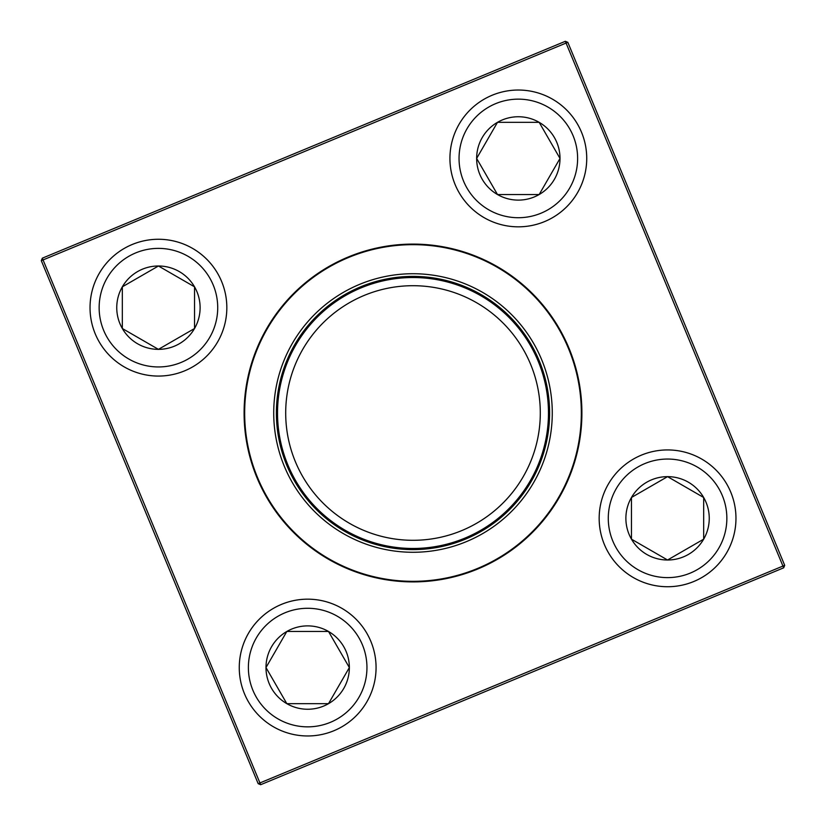 <?xml version="1.0" encoding="UTF-8"?>
<svg xmlns="http://www.w3.org/2000/svg" width="826" height="826" viewBox="0 0 826 826"><rect width="100%" height="100%" fill="white"/><g stroke="black" fill="none" stroke-linecap="round" stroke-linejoin="round"><path stroke-width="1.24" d="M265.993 667.563A41.682 41.682 0 0 1 328.511 631.467A41.682 41.682 0 0 1 328.511 703.669A41.682 41.682 0 0 1 265.993 667.563L286.829 631.467L328.511 631.467L349.357 667.563L328.511 703.669L286.829 703.669L265.993 667.563L286.829 703.669L328.511 703.669L349.357 667.563L328.511 631.467L286.829 631.467L265.993 667.563M376.067 667.563A68.403 68.403 0 0 0 307.675 599.17A68.403 68.403 0 0 0 239.272 667.563A68.403 68.403 0 0 1 307.675 599.17A68.403 68.403 0 0 1 376.067 667.563A68.403 68.403 0 0 1 273.468 726.808A68.403 68.403 0 0 1 273.468 608.328A68.403 68.403 0 0 1 376.067 667.563A68.403 68.403 0 0 1 273.468 726.808A68.403 68.403 0 0 1 273.468 608.328A68.403 68.403 0 0 1 376.067 667.563M667.563 560.007A41.682 41.682 0 0 1 631.467 497.489A41.682 41.682 0 0 1 703.669 497.489A41.682 41.682 0 0 1 667.563 560.007L631.467 539.172L631.467 497.489L667.563 476.643L703.669 497.489L703.669 539.172L667.563 560.007L703.669 539.172L703.669 497.489L667.563 476.643L631.467 497.489L631.467 539.172L667.563 560.007M667.563 449.933A68.403 68.403 0 0 0 599.17 518.325A68.403 68.403 0 0 0 667.563 586.728A68.403 68.403 0 0 0 735.966 518.325A68.403 68.403 0 0 0 667.563 449.933A68.403 68.403 0 0 1 726.808 552.532A68.403 68.403 0 0 1 608.328 552.532A68.403 68.403 0 0 1 667.563 449.933A68.403 68.403 0 0 1 726.808 552.532A68.403 68.403 0 0 1 608.328 552.532A68.403 68.403 0 0 1 667.563 449.933A68.403 68.403 0 0 0 599.17 518.325A68.403 68.403 0 0 0 667.563 586.728A68.403 68.403 0 0 0 735.966 518.325A68.403 68.403 0 0 0 667.563 449.933M560.007 158.437A41.682 41.682 0 0 1 497.489 194.533A41.682 41.682 0 0 1 497.489 122.331A41.682 41.682 0 0 1 560.007 158.437L539.172 194.533L497.489 194.533L476.643 158.437L497.489 122.331L539.172 122.331L560.007 158.437L539.172 122.331L497.489 122.331L476.643 158.437L497.489 194.533L539.172 194.533L560.007 158.437M449.933 158.437A68.403 68.403 0 0 0 518.325 226.83A68.403 68.403 0 0 0 586.728 158.437A68.403 68.403 0 0 0 518.325 90.034A68.403 68.403 0 0 0 449.933 158.437A68.403 68.403 0 0 1 552.532 99.192A68.403 68.403 0 0 1 552.532 217.672A68.403 68.403 0 0 1 449.933 158.437A68.403 68.403 0 0 1 552.532 99.192A68.403 68.403 0 0 1 552.532 217.672A68.403 68.403 0 0 1 449.933 158.437A68.403 68.403 0 0 0 518.325 226.83A68.403 68.403 0 0 0 586.728 158.437A68.403 68.403 0 0 0 518.325 90.034A68.403 68.403 0 0 0 449.933 158.437M158.437 265.993A41.682 41.682 0 0 1 194.533 328.511A41.682 41.682 0 0 1 122.331 328.511A41.682 41.682 0 0 1 158.437 265.993L194.533 286.829L194.533 328.511L158.437 349.357L122.331 328.511L122.331 286.829L158.437 265.993L122.331 286.829L122.331 328.511L158.437 349.357L194.533 328.511L194.533 286.829L158.437 265.993M158.437 376.067A68.403 68.403 0 0 0 226.83 307.675A68.403 68.403 0 0 0 158.437 239.272A68.403 68.403 0 0 0 90.034 307.675A68.403 68.403 0 0 0 158.437 376.067A68.403 68.403 0 0 1 99.192 273.468A68.403 68.403 0 0 1 217.672 273.468A68.403 68.403 0 0 1 158.437 376.067A68.403 68.403 0 0 1 99.192 273.468A68.403 68.403 0 0 1 217.672 273.468A68.403 68.403 0 0 1 158.437 376.067A68.403 68.403 0 0 0 226.83 307.675A68.403 68.403 0 0 0 158.437 239.272A68.403 68.403 0 0 0 90.034 307.675A68.403 68.403 0 0 0 158.437 376.067M284.35 466.349A139.264 139.264 0 0 1 431.12 274.913A139.264 139.264 0 0 1 523.519 497.737A139.264 139.264 0 0 1 284.35 466.349M286.808 465.327A136.61 136.61 0 0 1 430.78 277.557A136.61 136.61 0 0 1 521.413 496.116A136.61 136.61 0 0 1 286.808 465.327M287.861 464.893A135.464 135.464 0 0 1 430.625 278.682A135.464 135.464 0 0 1 520.504 495.424A135.464 135.464 0 0 1 287.861 464.893M295.409 461.765A127.297 127.297 0 0 1 429.561 286.787A127.297 127.297 0 0 1 514.02 490.458A127.297 127.297 0 0 1 295.409 461.765M348.304 256.979A168.907 168.907 0 0 1 569.021 348.304A168.907 168.907 0 0 1 477.696 569.021A168.907 168.907 0 0 1 256.979 477.696A168.907 168.907 0 0 1 348.304 256.979A168.907 168.907 0 0 1 569.021 348.304A168.907 168.907 0 0 1 477.696 569.021A168.907 168.907 0 0 1 256.979 477.696A168.907 168.907 0 0 1 348.304 256.979M258.177 783.678L41.3 260.665L42.322 258.177L565.335 41.3L566.068 43.055L43.055 259.932L259.932 782.945L782.945 566.068L566.068 43.055L567.823 42.322L784.7 565.335L782.945 566.068L783.678 567.823L260.665 784.7L258.177 783.678L259.932 782.945L260.665 784.7M42.322 258.177L43.055 259.932L41.3 260.665M567.823 42.322L565.335 41.3M784.7 565.335L783.678 567.823M366.95 667.563A59.276 59.276 0 0 0 278.032 616.227A59.276 59.276 0 0 0 278.032 718.909A59.276 59.276 0 0 0 366.95 667.563M667.563 459.05A59.276 59.276 0 0 0 616.227 547.968A59.276 59.276 0 0 0 718.909 547.968A59.276 59.276 0 0 0 667.563 459.05M459.05 158.437A59.276 59.276 0 0 0 547.968 209.773A59.276 59.276 0 0 0 547.968 107.091A59.276 59.276 0 0 0 459.05 158.437M158.437 366.95A59.276 59.276 0 0 0 209.773 278.032A59.276 59.276 0 0 0 107.091 278.032A59.276 59.276 0 0 0 158.437 366.95M568.495 348.52A168.339 168.339 0 0 0 348.52 257.505A168.339 168.339 0 0 0 257.505 477.48A168.339 168.339 0 0 0 477.48 568.495A168.339 168.339 0 0 0 568.495 348.52"/></g></svg>
